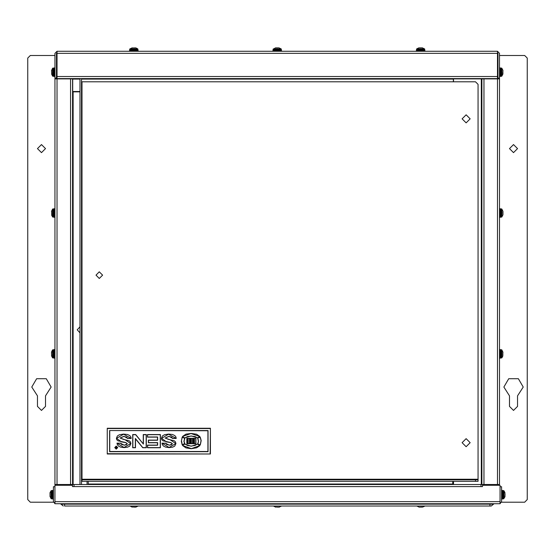 <?xml version="1.0" encoding="UTF-8"?>
<svg xmlns="http://www.w3.org/2000/svg" width="555" height="555" viewBox="0 0 555 555"><rect width="100%" height="100%" fill="white"/><g stroke="black" fill="none" stroke-linecap="round" stroke-linejoin="round"><path stroke-width="0.83" d="M75.216 51.282L81.321 51.282M255.682 51.282L261.787 51.282M481.872 275.252L481.872 78.865L499.528 78.865L499.528 484.522L481.872 484.522L481.872 275.252M54.952 83.319L54.952 76.722M497.467 52.822L497.467 78.602L57.005 78.602L57.005 51.282L497.467 51.282L497.467 52.822L497.981 53.335L497.981 78.865M54.952 78.865L72.601 78.865L72.601 484.522L54.952 484.522L54.952 53.335L57.005 51.282M72.601 484.522L73.121 484.522L73.121 91.887L72.601 91.887L72.601 484.522M453.511 481.338L453.511 484.522L481.872 484.522L481.872 78.865L453.511 78.865L453.511 81.786M72.74 78.602L72.74 91.492L79.962 91.492M453.379 81.786L453.379 78.602M88.21 484.522L88.21 481.338M452.748 481.338L452.748 484.522M74.03 486.582L74.03 484.522L480.977 484.522L480.977 486.582L72.476 486.582L72.476 485.292L54.952 485.292L54.952 484.522M480.977 486.582L482.531 486.582L482.531 485.292L500.062 485.292L500.062 503.718L54.952 503.718L54.952 485.292M58.698 503.725L64.567 503.725L64.567 506.042L491.258 506.042L489.954 506.042L489.954 504.155L493.513 504.155L491.258 506.042L494.026 503.725M64.567 503.725L495.823 503.718M56.492 74.294L56.492 70.069M56.756 67.717L56.492 55.465M81.502 481.338L82.015 481.338L82.015 479.798L478.063 479.798L478.063 479.277L82.015 479.277L82.015 479.798M478.063 479.277L478.063 84.367L475.482 81.786L81.502 81.786M501.602 490.322L502.199 490.322L502.199 499.056L501.602 499.056M504.994 492.798L503.961 490.738L503.961 498.64L502.844 498.855L502.31 498.321L502.31 491.182M502.31 493.111L502.199 491.758L502.31 493.111M53.405 499.056L52.815 499.056L52.815 490.322L53.405 490.342M49.999 496.302L51.053 498.64L52.17 498.855L52.17 490.551L51.476 490.523L51.476 498.855L51.053 498.64L51.053 490.766L50.103 492.562M52.815 491.744L52.704 498.321L52.711 493.111M135.628 507.145L138.035 506.077L130.113 506.042M279.116 507.117L281.44 506.077L273.518 506.042M422.841 507.027L424.846 506.077L416.923 506.042M54.952 358.218L54.355 358.218L54.355 349.504L54.952 349.504M53.016 358.01L53.71 358.01L53.71 349.712L53.016 349.712L53.016 358.01L52.593 357.802L52.593 349.927L51.643 351.71L51.691 352.716M54.355 356.816L54.272 352.272M54.244 354.61L54.355 350.906M54.952 217.38L54.355 217.38L54.355 208.666L54.952 208.666M53.016 217.172L53.71 217.172L53.71 208.874L53.016 208.874L53.016 217.172L52.593 216.963L52.593 209.082L51.511 211.469M54.244 210.789L54.244 216.637L54.244 210.789M54.952 76.541L54.355 76.541L54.355 67.828L54.952 67.828M53.016 76.333L53.71 76.333L53.71 68.029L53.016 68.029L53.016 76.333L52.593 76.118L52.593 68.244L51.566 70.534M53.71 76.333L54.244 75.799L54.244 69.486M129.475 51.282L129.475 50.685L138.188 50.685L138.188 51.282M132.291 47.855L129.898 48.923L137.772 48.923L136.093 48.021M131.493 50.574L137.453 50.574L131.493 50.574M272.88 51.282L272.88 50.685L281.593 50.685L281.593 51.282M273.296 48.923L281.177 48.923L278.957 47.841L275.516 47.841L273.088 49.353L281.385 49.353L280.851 50.574L278.818 50.609M274.323 50.685L280.851 50.574M416.285 51.282L416.285 50.685L424.998 50.685L424.998 51.282M418.512 47.973L416.701 48.923L424.582 48.923L422.258 47.862M419.074 50.602L422.175 50.574M500.117 67.835L500.117 76.528M502.83 70.145L501.88 68.244L501.88 76.118L501.456 76.319M500.117 69.215L500.208 73.773M500.228 70.589L500.228 72.303M500.117 217.359L500.117 208.666L499.528 208.666M501.88 212.627L501.88 216.963L502.962 214.764L502.962 211.282L501.88 209.082L501.88 212.627M500.117 210.137L500.228 214.612M499.528 349.504L500.117 349.504L500.117 358.218L499.528 358.218M502.934 352.265L501.88 349.927L501.88 357.802L502.83 355.998M500.201 352.293L500.117 356.823M500.117 350.906L500.228 352.883M60.877 503.885L63.263 506.042L61.008 504.155L489.954 504.155L489.954 503.718M502.31 491.085L503.531 490.523L503.531 498.848L504.863 496.996L505.043 494.602L504.863 492.41L503.961 490.766L502.844 490.551L502.844 498.848L502.31 498.321M52.17 490.551L52.704 491.085L52.274 490.565M129.898 48.923L129.683 49.353L137.98 49.353L137.453 50.574M129.683 49.353L129.683 50.04L137.98 50.04M273.088 49.353L273.088 50.04L281.385 50.04M416.701 48.923L416.493 49.353L424.79 49.353L424.256 50.574M416.493 49.353L416.493 50.04L424.79 50.04M500.228 75.799L500.763 76.333L500.763 68.029L501.456 68.029L501.456 76.333L500.763 76.319M501.456 217.172L500.763 217.172L500.763 208.874L501.456 208.874L501.456 217.172L501.88 216.963M501.456 358.01L500.763 358.01L500.763 349.712L501.456 349.712L501.456 358.01L501.88 357.802M166.25 441.849L171.106 442.689L172.293 443.764L171.356 444.791L169.351 445.089L166.451 444.395L165.792 443.181L162.018 443.181L162.386 444.694L163.531 446.074L165.681 447.143L169.06 447.573L172.577 447.157L174.686 446.13L175.949 443.618L175.47 441.822L174.173 440.712L168.345 439.373L165.237 438.041L168.914 436.424L171.828 437.194L172.445 438.478L176.24 438.478L175.963 436.993L174.846 435.578L172.522 434.496L168.623 434.093L164.481 434.69L162.379 435.973L161.436 438.339L161.88 439.81L162.969 440.802L170.524 442.446L172.432 443.764L169.351 445.228L165.681 443.327L162.164 443.327L169.06 447.434L175.803 443.618L170.232 439.803L165.099 438.048L168.914 436.285L172.577 438.339L176.101 438.339L168.616 434.232L161.574 438.339L166.271 441.711M121.219 441.849L126.075 442.689L127.261 443.764L126.318 444.791L124.32 445.089L121.42 444.395L120.768 443.181L116.987 443.181L117.355 444.694L118.493 446.074L120.643 447.143L124.029 447.573L127.539 447.157L129.648 446.13L130.918 443.618L130.439 441.822L129.135 440.712L123.321 439.373L120.213 438.041L123.883 436.424L126.797 437.194L127.414 438.478L131.209 438.478L130.931 436.993L129.815 435.578L127.49 434.496L123.592 434.093L119.443 434.69L117.348 435.973L116.411 438.339L116.841 439.81L117.931 440.802L125.499 442.446L127.4 443.764L124.327 445.228L120.657 443.327L117.133 443.327L124.029 447.434L130.779 443.618L125.201 439.803L120.067 438.048L123.883 436.285L127.553 438.339L131.07 438.339L123.592 434.232L116.55 438.339L121.247 441.711M191.204 448.69L196.623 447.843L199.925 445.582L197.49 443.965L195.11 445.485L191.204 446.06L187.493 445.519L185.252 444.146L183.497 444.305L182.671 445.623L185.939 447.857L191.204 448.69L199.717 445.616L197.511 444.146L191.204 446.199L185.197 444.291L183.58 444.437L182.845 445.616L191.204 448.544M198.641 444.728L200.39 444.728L201.181 440.628L200.383 437.402L198.51 437.402L199.925 436.556L196.643 434.218L191.204 433.448L185.925 434.183L182.678 436.355L183.407 437.666L182.193 437.062L181.374 441.357L182.2 444.923L184.808 443.618L184.038 441.357L184.808 438.374L183.74 437.833L185.252 437.833L187.521 436.535L191.204 436.077L195.124 436.584L197.49 438.02L198.433 437.451L197.788 438.422L198.537 437.548L200.3 437.548L201.042 440.628L200.3 444.59L198.69 444.59L197.955 443.563L198.544 441.357L197.955 438.429M116.425 446.65L116.925 446.976L116.536 448.495L115.537 448.169L115.551 446.768L116.009 446.65L116.314 447.281L116.425 446.65L115.933 446.796L116.314 447.427L116.779 446.796L116.779 448.322L115.766 448.246L115.933 446.796M273.088 50.04L273.622 50.574M523.212 387.071L518.384 378.697L508.713 378.697L503.878 387.071L509.525 395.861L509.525 406.406L513.548 410.423L517.572 406.406L517.572 395.861L523.212 387.071M51.122 387.071L46.287 378.697L36.616 378.697L31.788 387.071L37.428 395.861L37.428 406.406L41.452 410.423L45.475 406.406L45.475 395.861L51.122 387.071M509.525 148.594L513.548 152.618L517.572 148.594L513.548 144.577L509.525 148.594M37.428 148.594L41.452 152.618L45.475 148.594L41.452 144.577L37.428 148.594M102.592 275.141L99.296 271.846L95.994 275.141L99.296 278.444L102.592 275.141M462.128 118.86L466.151 122.884L470.175 118.86L466.151 114.836L462.128 118.86M462.128 442.668L466.151 446.685L470.175 442.668L466.151 438.644L462.128 442.668M198.593 444.694L197.788 443.57L198.544 441.357M198.406 441.357L197.788 438.422M184.808 438.374L182.262 437.25L181.52 440.628L182.262 444.735L184.607 443.563L183.899 441.357L184.607 438.429M191.204 433.448L182.845 436.376L183.58 437.694L185.197 437.694L191.204 435.932L197.511 437.839L199.717 436.521L191.204 433.587M500.763 217.172L500.228 216.637M500.763 208.874L500.228 209.408M79.962 326.798L77.207 329.837L79.962 332.875M57.005 77.568L56.492 77.568M497.981 485.292L497.981 484.522M497.467 51.282L499.528 53.335L499.528 78.095L497.981 78.088L499.528 78.088L499.528 78.865M499.528 485.292L499.528 484.522M56.492 484.522L56.492 485.292M57.005 52.822L56.492 53.335L56.492 78.088L54.952 78.095L56.492 78.088L56.492 78.865M73.121 91.887L79.962 91.887M87.093 481.338L87.093 484.522L81.502 484.522L81.502 78.602M79.962 78.602L79.962 484.522L73.121 484.522M497.495 78.865L497.211 78.602M497.981 61.91L497.467 62.389M497.981 58.705L497.467 60.231M495.24 78.865L494.956 78.602M500.062 503.656L501.602 501.664L501.602 486.707L500.062 486.707M54.952 486.707L53.405 486.707L53.405 501.664L54.952 503.656M56.756 485.292L56.756 484.522L56.756 485.292M57.005 55.403L56.756 76.597M497.467 55.361L497.981 55.403M54.952 55.465L30.331 55.465L27.75 58.046L27.75 499.597L30.331 502.178L53.474 502.178M499.528 55.465L524.669 55.465L527.25 58.046L527.25 499.597L524.669 502.178L501.54 502.178M478.063 479.798L478.063 481.338L475.482 481.338L475.482 479.798M82.015 481.338L475.482 481.338M187.985 438.284L189.588 438.284L189.588 443.702L187.985 443.702L187.985 438.284L189.449 438.429L189.449 443.563L188.124 443.563L188.124 438.429M191.211 438.284L192.668 438.284L192.668 443.702L191.211 443.702L191.211 438.284L192.529 438.429L192.529 443.563L191.357 443.563L191.357 438.429M194.292 438.284L195.894 438.284L195.894 443.702L194.292 443.702L194.292 438.284L195.755 438.429L195.755 443.563L194.43 443.563L194.43 438.429M147.505 437.16L147.505 434.53L160.402 434.53L160.402 447.719L147.505 447.719L147.505 445.089L157.474 445.089L157.474 442.73L148.386 442.73L148.386 440.101L157.474 440.101L157.474 437.16L147.505 437.16L147.644 434.669L160.256 434.669L160.256 447.58L147.644 447.58L147.644 445.228L157.62 445.228L157.62 442.592L148.525 442.592L148.525 440.247L157.62 440.247L157.62 437.021L147.644 437.021M109.765 430.722L109.765 451.527L207.917 451.527L207.917 430.722L109.626 430.576L109.626 451.673L208.056 451.673L208.056 430.576L109.626 430.576M143.252 443.667L143.252 434.53L146.319 434.53L146.319 447.719L142.739 447.719L135.462 438.88L135.462 447.719L132.687 447.719L132.687 434.53L135.684 434.53L143.391 444.055L143.391 434.669L146.18 434.669L146.18 447.58L142.802 447.58L135.323 438.485L135.323 447.58L132.832 447.58L132.832 434.669L135.614 434.669L143.391 444.055M116.217 446.074L117.736 447.594L116.217 449.113L114.712 447.594L116.217 446.074L117.598 447.594L116.217 448.974L114.85 447.594L116.217 446.213M193.119 438.284L193.841 438.284L193.841 443.702L193.119 443.702L193.119 438.284L193.702 438.429L193.702 443.563L193.258 443.563L193.258 438.429M190.039 438.284L190.76 438.284L190.76 443.702L190.039 443.702L190.039 438.284L190.622 438.429L190.622 443.563L190.178 443.563L190.178 438.429M187.534 443.702L186.813 443.702L186.813 438.284L187.534 438.284L187.534 443.702L186.952 443.563L186.952 438.429L187.396 438.429L187.396 443.563M107.281 428.231L107.281 454.018L210.4 454.018L210.4 428.231L107.281 428.231L107.281 454.018M107.566 453.733L210.4 454.018M210.123 453.733L210.4 428.231M210.123 428.515L107.566 428.515M183.407 437.666L183.74 437.833M135.462 438.88L135.323 438.485M115.509 446.983L115.308 447.587L116.536 448.495M116.217 446.629L115.169 447.587L116.224 448.697L117.265 447.587L116.217 446.491M116.925 448.197L116.925 446.976M502.31 493.09L502.199 491.716M502.199 497.648L502.31 496.295M502.199 497.592L502.268 496.281M502.199 496.919L502.199 495.899M502.199 495.636L502.199 495.199M502.199 494.671L502.199 494.103M502.199 493.881L502.199 492.722M502.261 493.249L502.199 491.876M504.911 495.671L505.043 494.699M504.87 496.968L505.043 496.198M52.815 495.074L52.815 495.92M52.794 495.823L52.815 497.113M52.732 496.274L52.815 497.662M52.815 491.987L52.774 493.228M52.815 492.958L52.815 493.763M52.815 494.054L52.815 494.547M50.012 496.579L50.012 492.826M52.704 493.076L52.815 491.709M134.095 507.145L135.073 507.076M131.826 506.979L136.121 507.069M277.5 507.117L278.423 507.124M279.345 507.124L275.37 507.027M421.044 506.979L421.765 507.159M422.619 507.048L419.178 507.159L416.965 506.077M54.355 354.555L54.355 355.637M54.307 355.242L54.355 356.594M54.355 351.475L54.348 352.571M54.355 352.682L54.355 353.23M54.355 353.75L54.355 354.201M51.511 355.353L51.691 356.157L51.629 355.089M51.691 355.006L51.511 353.861M51.643 355.089L51.511 352.349M54.355 213.959L54.355 215.18M54.286 214.535L54.355 215.916M54.355 210.172L54.244 211.434M54.348 210.22L54.293 211.476M54.355 210.976L54.355 211.92M54.355 213.189L54.355 213.869M51.691 215.298L51.615 210.949M54.328 73.364L54.355 74.668M54.272 73.766L54.355 75.154M54.244 70.589L54.355 69.215M54.355 69.521L54.328 70.742M54.355 70.547L54.355 71.304M54.355 71.657L54.355 72.094M54.355 72.622L54.355 73.517M51.671 73.961L51.532 70.381M135.399 50.685L134.678 50.685M134.275 50.685L133.88 50.685M133.353 50.685L132.43 50.685M132.617 50.658L131.306 50.685M130.862 50.685L132.236 50.574M136.807 50.685L135.434 50.574M136.454 50.685L135.254 50.658M131.84 47.917L135.822 47.917M135.378 47.855L134.879 47.883M279.512 50.685L278.464 50.685M278.249 50.685L277.777 50.685M277.257 50.685L276.716 50.685M276.452 50.685L275.322 50.685M275.8 50.63L274.441 50.685M280.157 50.685L278.825 50.574M277.056 48.014L276.376 47.841M278.957 47.841L278.138 47.841M423.361 50.685L422.112 50.644M422.39 50.685L421.585 50.685M421.3 50.685L420.808 50.685M420.274 50.685L419.434 50.685M419.524 50.672L418.241 50.685M417.686 50.685L419.053 50.574M423.597 50.685L422.23 50.574M418.789 47.876L422.494 47.876M421.564 47.876L421.099 47.841M500.117 75.147L500.228 73.78M500.117 74.647L500.131 73.517M500.117 73.482L500.117 72.878M500.117 72.365L500.117 71.97M500.117 71.546L500.117 70.513M500.166 70.846L500.117 69.507M502.962 73.052L502.802 72.185M502.781 74.217L502.969 70.464M500.117 215.909L500.187 214.584M500.117 215.16L500.117 213.46M500.117 212.926L500.117 212.294M500.117 212.142L500.117 210.949M500.187 211.538L500.117 210.102M502.872 214.729L502.962 213.89M502.809 212.988L502.962 212.156M500.117 356.574L500.159 355.332M500.117 355.602L500.117 354.798M500.117 354.513L500.117 354.021M500.117 353.493L500.117 352.647M500.138 352.737L500.117 351.454M502.83 355.533L502.92 354.798M502.809 355.547L502.92 351.988M483.925 78.865L483.925 484.522M497.467 78.865L497.467 484.522M70.547 484.522L70.547 78.865M57.005 78.865L57.005 484.522M57.005 76.548L497.467 76.548M497.467 53.335L57.005 53.335M481.358 78.865L481.358 484.522M72.74 79.115L79.962 79.115M81.502 79.115L453.379 79.115M452.748 484.009L88.21 484.009M54.952 501.664L500.062 501.664M59.198 484.522L59.198 485.292M495.802 485.292L495.802 484.522M82.015 479.277L82.015 81.786M60.516 503.725L63.263 506.042M493.513 504.155L491.258 506.042M503.531 490.523L503.961 490.738M501.602 490.342L502.199 490.342M502.199 497.12L502.219 496.739M502.199 495.955L502.268 495.379M503.531 490.551L503.961 490.766M52.815 492.708L52.78 493.194M52.697 498.404L52.17 498.855L52.704 498.321M51.476 490.551L51.053 490.766L51.476 490.551M53.405 490.322L52.815 490.322M49.971 492.944L51.053 490.738L52.17 490.523L52.704 491.057M130.154 506.077L132.069 507.069M273.56 506.077L275.655 507.124M54.355 352.376L54.3 352.938M53.71 358.01L54.244 357.482M51.691 356.15L52.593 357.802M53.71 349.712L54.244 350.247M53.016 349.712L52.593 349.927M54.355 210.761L54.328 211.184M54.355 212.003L54.258 212.579M53.71 217.172L54.244 216.637M51.615 215.097L52.593 216.963M53.71 208.874L54.244 209.408M53.016 208.874L52.593 209.082M54.355 70.284L54.321 70.783M51.532 73.988L52.593 76.118M53.71 68.029L54.244 68.563M53.016 68.029L52.593 68.244M135.67 50.685L135.156 50.644M129.683 50.04L130.217 50.574M137.98 49.353L137.772 48.923M279.699 50.685L279.338 50.665M278.561 50.685L277.993 50.616M281.385 49.353L281.177 48.923M422.646 50.685L422.161 50.651M416.493 50.04L417.027 50.574M424.79 49.353L424.582 48.923M499.528 67.828L500.117 67.828M499.528 76.541L500.117 76.541M500.117 73.773L500.173 73.225M501.88 76.118L502.962 73.912M500.763 68.029L500.228 68.563M501.456 68.029L501.88 68.244M499.528 217.38L500.117 217.38M500.117 215.361L500.138 214.958M501.456 208.874L501.88 209.082M500.117 355.859L500.152 355.373M500.763 358.01L500.228 357.482M500.763 349.712L500.228 350.247M501.456 349.712L501.88 349.927"/></g></svg>
